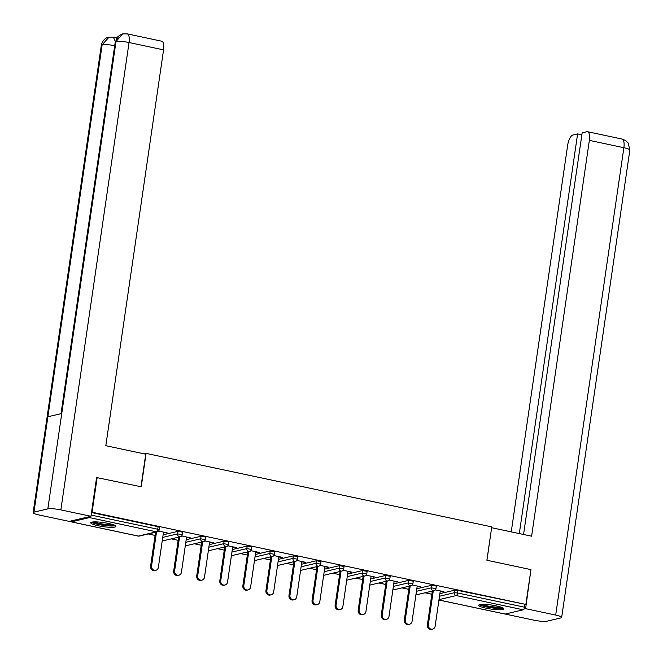 <?xml version="1.0" encoding="UTF-8"?>
<svg xmlns="http://www.w3.org/2000/svg" width="663" height="663" viewBox="0 0 663 663"><rect width="100%" height="100%" fill="white"/><g stroke="black" fill="none" stroke-linecap="round" stroke-linejoin="round"><path stroke-width="0.99" d="M98.331 525.776A12.696 2.022 -171.7 0 0 115.884 526.43A12.696 2.022 -171.7 0 0 108.309 523.43A12.696 2.022 -171.7 0 0 90.756 522.767A12.696 2.022 -171.7 0 0 98.331 525.776M486.277 608.228A12.696 2.022 -171.7 0 0 503.83 608.891A12.696 2.022 -171.7 0 0 496.255 605.891A12.696 2.022 -171.7 0 0 478.703 605.228A12.696 2.022 -171.7 0 0 486.277 608.228M148.23 533.972L155.084 535.431M171.294 538.87L178.148 540.328M194.358 543.776L201.212 545.235M217.423 548.674L224.276 550.133M240.487 553.58L247.34 555.039M263.551 558.478L270.405 559.937M286.615 563.384L293.469 564.843M309.679 568.282L316.533 569.741M332.743 573.188L339.597 574.647M355.807 578.086L362.661 579.545M378.871 582.992L385.725 584.451M401.935 587.89L408.789 589.349M425 592.797L431.853 594.255M96.599 477.551L141.227 486.783L146.092 453.393L144.169 453.848M146.092 453.393L491.755 526.87L486.891 560.252L530.947 569.616L525.867 604.432L457.934 590.418L457.561 592.962L524.532 607.2L524.905 604.656M524.532 607.2A2.445 0.903 102 0 1 523.231 609.803L505.131 614.054A2.445 0.903 102 0 1 504.974 614.054A2.445 0.903 102 0 1 504.833 613.988M97.171 477.418L92.091 512.226L525.867 604.432M70.726 521.035A2.445 0.903 -78 0 0 71.198 521.856A2.445 0.903 -78 0 0 71.355 521.856L89.455 517.604A2.445 0.903 -78 0 0 90.375 516.427M91.519 512.366L92.091 512.226M435.384 589.888L443.895 591.694L442.942 591.918L443 591.504M440.215 591.338L442.942 591.918M91.494 512.532L158.101 526.687L159.559 527.267L159.186 529.812L157.736 529.231L158.101 526.687M439.876 593.667L454.76 590.169L457.934 590.418M163.106 534.834L177.991 531.345L182.623 532.174L182.25 534.71L177.618 533.889L177.991 531.345M186.17 539.74L201.055 536.251L205.687 537.071L205.315 539.616L200.682 538.795L201.055 536.251M209.235 544.646L224.119 541.149L228.752 541.978L228.379 544.514L223.746 543.693L224.119 541.149M232.299 549.544L247.183 546.055L251.816 546.876L251.443 549.42L246.81 548.599L247.183 546.055M255.363 554.45L270.247 550.953L274.88 551.782L274.507 554.318L269.874 553.497L270.247 550.953M278.427 559.348L293.311 555.859L297.944 556.68L297.571 559.224L292.938 558.403L293.311 555.859M301.491 564.254L316.375 560.757L321.008 561.586L320.635 564.13L316.002 563.301L316.375 560.757M324.555 569.152L339.439 565.663L344.072 566.484L343.699 569.028L339.066 568.208L339.439 565.663M347.619 574.059L362.504 570.561L367.136 571.39L366.763 573.934L362.131 573.105L362.504 570.561M370.683 578.956L385.568 575.467L390.2 576.288L389.827 578.832L385.195 578.012L385.568 575.467M393.747 583.863L408.632 580.365L413.264 581.194L412.892 583.738L408.259 582.91L408.632 580.365M416.812 588.761L431.696 585.272L436.329 586.092L435.956 588.636L431.323 587.816L431.696 585.272M417.151 586.44L420.831 586.796L412.32 584.981M394.087 581.534L397.767 581.89L389.256 580.084M371.023 576.636L374.703 576.992L366.191 575.177M347.959 571.73L351.639 572.086L343.127 570.279M324.895 566.832L328.575 567.188L320.063 565.373M301.831 561.926L305.51 562.282L296.999 560.475M278.767 557.028L282.455 557.384L273.935 555.569M255.703 552.122L259.39 552.478L250.871 550.671M232.638 547.224L236.326 547.572L227.807 545.765M209.574 542.317L213.262 542.674L204.743 540.867M186.51 537.42L190.198 537.768L181.679 535.961M163.446 532.513L167.134 532.87L158.614 531.063M419.878 587.02L419.936 586.606M396.814 582.114L396.872 581.7M373.75 577.216L373.808 576.802M350.686 572.31L350.744 571.896M327.621 567.412L327.679 566.998M304.557 562.506L304.615 562.091M281.493 557.608L281.551 557.185M258.429 552.702L258.487 552.287M235.365 547.804L235.423 547.381M212.301 542.898L212.359 542.483M189.237 538L189.295 537.577M166.173 533.093L166.231 532.679M432.583 629.137L431.621 629.361A3.746 3.423 -103.2 0 1 427.37 624.994L428.323 624.77A3.746 3.423 76.8 0 0 432.583 629.137A3.746 3.423 76.8 0 0 435.127 626.22L440.273 590.924M428.323 624.77L433.27 590.857M427.37 624.994L432.317 591.081M409.519 624.239L408.557 624.463A3.746 3.423 -103.2 0 1 404.306 620.096L405.259 619.872A3.746 3.423 76.8 0 0 409.519 624.239A3.746 3.423 76.8 0 0 412.063 621.314L417.209 586.026M405.259 619.872L410.206 585.951M404.306 620.096L409.253 586.175M386.454 619.333L385.493 619.557A3.746 3.423 -103.2 0 1 381.242 615.189L382.195 614.966A3.746 3.423 76.8 0 0 386.454 619.333A3.746 3.423 76.8 0 0 388.999 616.416L394.145 581.12M382.195 614.966L387.142 581.053M381.242 615.189L386.189 581.277M363.39 614.435L362.429 614.659A3.746 3.423 -103.2 0 1 358.177 610.291L359.131 610.068A3.746 3.423 76.8 0 0 363.39 614.435A3.746 3.423 76.8 0 0 365.935 611.51L371.081 576.222M359.131 610.068L364.078 576.147M358.177 610.291L363.125 576.371M340.326 609.529L339.365 609.753A3.746 3.423 -103.2 0 1 335.113 605.385L336.066 605.162A3.746 3.423 76.8 0 0 340.326 609.529A3.746 3.423 76.8 0 0 342.87 606.612L348.017 571.315M336.066 605.162L341.022 571.249M335.113 605.385L340.061 571.473M317.262 604.623L316.301 604.855A3.746 3.423 -103.2 0 1 312.049 600.487L313.011 600.264A3.746 3.423 76.8 0 0 317.262 604.623A3.746 3.423 76.8 0 0 319.806 601.706L324.953 566.417M313.011 600.264L317.958 566.343M312.049 600.487L316.997 566.567M502.181 607.598A10.981 1.757 8.3 0 1 492.7 607.722A10.981 1.757 8.3 0 1 480.65 604.457M482.366 604.349A10.169 1.624 -171.7 0 0 492.725 606.786A10.169 1.624 -171.7 0 0 500.573 607.001M479.49 604.673A12.614 2.014 -171.7 0 0 492.891 608.012A12.614 2.014 -171.7 0 0 503.234 608.137M114.235 525.137A10.981 1.757 8.3 0 1 104.762 525.27A10.981 1.757 8.3 0 1 92.704 521.996M94.419 521.889A10.169 1.624 -171.7 0 0 104.779 524.325A10.169 1.624 -171.7 0 0 112.627 524.549M91.544 522.212A12.614 2.014 -171.7 0 0 104.945 525.552A12.614 2.014 -171.7 0 0 115.287 525.676M486.949 560.26L491.631 527.731M491.689 527.715L531.61 536.201L589.357 140.365A9.763 3.622 -78 0 0 587.551 131.713A9.763 3.622 -78 0 0 586.912 131.73L582.147 132.849L523.555 534.486M561.669 617.444A10.011 1.599 -171.7 0 0 555.693 615.073L623.875 147.708A9.763 3.622 -78 0 0 622.076 139.056L625.648 140.556L628.201 143.075L629.85 150.07L561.669 617.444A10.011 1.599 -171.7 0 1 560.857 617.933L546.983 621.181A10.011 1.599 -171.7 0 1 533.955 620.178L505.148 614.054M555.693 615.073L525.61 608.675L523.944 609.065M581.865 134.813L577.606 133.909L572.849 135.028A9.763 3.622 -78 0 0 567.619 145.47L511.248 531.875M577.606 133.909L519.303 533.582M525.61 608.675L530.914 569.824M140.987 486.733L145.736 454.18L105.815 445.702L163.562 49.866L129.045 42.531L60.863 509.897L90.947 516.295L96.624 477.343L97.071 477.435M60.863 509.897A10.011 1.599 -171.7 0 0 47.835 508.886L61.75 413.505L47.877 416.762L33.962 512.143L47.835 508.886M33.962 512.143A10.011 1.599 -171.7 0 0 33.15 512.632A10.011 1.599 -171.7 0 0 39.125 514.994L69.209 521.391L90.947 516.295M117.633 36.888L115.022 37.501M127.238 33.879L122.614 33.912L116.017 41.52A10.011 1.599 -171.7 0 1 129.045 42.531A9.763 3.622 -78 0 0 127.238 33.879L161.755 41.214A9.763 3.622 102 0 1 163.562 49.866M115.337 41.421L113.332 37.145L115.329 37.567A9.763 3.622 102 0 1 116.464 38.479M114.699 45.697A10.011 1.599 -171.7 0 0 102.143 44.777L109.08 37.087M294.198 599.725L293.237 599.949A3.746 3.423 -103.2 0 1 288.985 595.581L289.946 595.357A3.746 3.423 76.8 0 0 294.198 599.725A3.746 3.423 76.8 0 0 296.742 596.799L301.889 561.511M289.946 595.357L294.894 561.445M288.985 595.581L293.933 561.669M271.134 594.819L270.173 595.051A3.746 3.423 -103.2 0 1 265.921 590.683L266.882 590.46A3.746 3.423 76.8 0 0 271.134 594.819A3.746 3.423 76.8 0 0 273.678 591.902L278.825 556.613M266.882 590.46L271.83 556.539M265.921 590.683L270.869 556.763M248.07 589.921L247.108 590.145A3.746 3.423 -103.2 0 1 242.857 585.777L243.818 585.553A3.746 3.423 76.8 0 0 248.07 589.921A3.746 3.423 76.8 0 0 250.614 586.995L255.761 551.707M243.818 585.553L248.766 551.641M242.857 585.777L247.805 551.865M225.006 585.015L224.044 585.247A3.746 3.423 -103.2 0 1 219.793 580.879L220.754 580.655A3.746 3.423 76.8 0 0 225.006 585.015A3.746 3.423 76.8 0 0 227.55 582.097L232.705 546.809M220.754 580.655L225.702 546.735M219.793 580.879L224.74 546.958M201.942 580.117L200.98 580.34A3.746 3.423 -103.2 0 1 196.729 575.973L197.69 575.749A3.746 3.423 76.8 0 0 201.942 580.117A3.746 3.423 76.8 0 0 204.486 577.191L209.641 541.903M197.69 575.749L202.638 541.828M196.729 575.973L201.676 542.061M178.877 575.211L177.924 575.443A3.746 3.423 -103.2 0 1 173.665 571.075L174.626 570.843A3.746 3.423 76.8 0 0 178.877 575.211A3.746 3.423 76.8 0 0 181.422 572.293L186.576 537.005M174.626 570.843L179.574 536.931M173.665 571.075L178.612 537.154M155.813 570.313L154.86 570.536A3.746 3.423 -103.2 0 1 150.6 566.169L151.562 565.945A3.746 3.423 76.8 0 0 155.813 570.313A3.746 3.423 76.8 0 0 158.358 567.387L163.512 532.099M151.562 565.945L156.509 532.024M150.6 566.169L155.548 532.256M523.231 609.803L456.252 595.573L439.005 599.617M438.956 599.982L505.131 614.054M439.503 596.211L454.387 592.714L457.561 592.962A2.445 0.903 102 0 1 456.252 595.573A2.445 2.238 -103.2 0 1 454.387 592.714L454.76 590.169M71.355 521.856L138.335 536.085L156.427 531.842L89.455 517.604M91.121 515.076L157.736 529.231A2.445 0.903 -78 0 1 156.427 531.842A2.445 2.238 76.8 0 0 157.33 531.834A2.445 2.445 0 0 0 159.186 529.812M138.028 536.027A2.445 0.903 -78 0 0 138.169 536.094A2.445 0.903 -78 0 0 138.335 536.085A2.445 2.238 76.8 0 0 139.238 536.077L157.33 531.834M415.999 594.91A2.445 2.445 0 0 1 415.908 594.926A2.445 2.238 76.8 0 0 415.999 594.91L434.099 590.658A2.445 2.445 0 0 0 435.956 588.636M416.439 591.305L431.323 587.816A2.445 2.238 -103.2 0 0 433.188 590.667A2.445 2.238 76.8 0 0 434.099 590.658M393.374 586.407L408.259 582.91A2.445 2.238 -103.2 0 0 410.124 585.769A2.445 2.238 76.8 0 0 411.035 585.76A2.445 2.445 0 0 0 412.892 583.738M370.31 581.501L385.195 578.012A2.445 2.238 -103.2 0 0 387.059 580.863A2.445 2.238 76.8 0 0 387.971 580.854A2.445 2.445 0 0 0 389.827 578.832M347.246 576.603L362.131 573.105A2.445 2.238 -103.2 0 0 364.004 575.965A2.445 2.238 76.8 0 0 364.907 575.956A2.445 2.445 0 0 0 366.763 573.934M324.182 571.697L339.066 568.208A2.445 2.238 -103.2 0 0 340.939 571.058A2.445 2.238 76.8 0 0 341.843 571.05A2.445 2.445 0 0 0 343.699 569.028M301.118 566.79L316.002 563.301A2.445 2.238 -103.2 0 0 317.875 566.161A2.445 2.238 76.8 0 0 318.779 566.152A2.445 2.445 0 0 0 320.635 564.13M278.054 561.893L292.938 558.403A2.445 2.238 -103.2 0 0 294.811 561.254A2.445 2.238 76.8 0 0 295.715 561.246A2.445 2.445 0 0 0 297.571 559.224M254.99 556.986L269.874 553.497A2.445 2.238 -103.2 0 0 271.747 556.356A2.445 2.238 76.8 0 0 272.65 556.348A2.445 2.445 0 0 0 274.507 554.318M231.934 552.088L246.81 548.599A2.445 2.238 -103.2 0 0 248.683 551.45A2.445 2.238 76.8 0 0 249.586 551.442A2.445 2.445 0 0 0 251.443 549.42M208.87 547.182L223.746 543.693A2.445 2.238 -103.2 0 0 225.619 546.552A2.445 2.238 76.8 0 0 226.522 546.544A2.445 2.445 0 0 0 228.379 544.514M185.806 542.284L200.682 538.795A2.445 2.238 -103.2 0 0 202.555 541.646A2.445 2.238 76.8 0 0 203.458 541.638A2.445 2.445 0 0 0 205.315 539.616M162.742 537.378L177.618 533.889A2.445 2.238 -103.2 0 0 179.491 536.748A2.445 2.238 76.8 0 0 180.394 536.74A2.445 2.445 0 0 0 182.25 534.71M392.935 590.004A2.445 2.445 0 0 1 392.852 590.029A2.445 2.238 76.8 0 0 392.935 590.004L411.035 585.76M369.879 585.106A2.445 2.445 0 0 1 369.788 585.122A2.445 2.238 76.8 0 0 369.879 585.106L387.971 580.854M346.815 580.2A2.445 2.445 0 0 1 346.724 580.216A2.445 2.238 76.8 0 0 346.815 580.2L364.907 575.956M323.751 575.302A2.445 2.445 0 0 1 323.66 575.318A2.445 2.238 76.8 0 0 323.751 575.302L341.843 571.05M300.687 570.395A2.445 2.445 0 0 1 300.596 570.412A2.445 2.238 76.8 0 0 300.687 570.395L318.779 566.152M277.623 565.498A2.445 2.445 0 0 1 277.532 565.514A2.445 2.238 76.8 0 0 277.623 565.498L295.715 561.246M254.559 560.591A2.445 2.445 0 0 1 254.468 560.608A2.445 2.238 76.8 0 0 254.559 560.591L272.65 556.348M231.495 555.693A2.445 2.445 0 0 1 231.404 555.71A2.445 2.238 76.8 0 0 231.495 555.693L249.586 551.442M208.431 550.787A2.445 2.445 0 0 1 208.339 550.804A2.445 2.238 76.8 0 0 208.431 550.787L226.522 546.544M185.367 545.889A2.445 2.445 0 0 1 185.275 545.906A2.445 2.238 76.8 0 0 185.367 545.889L203.458 541.638M162.302 540.983A2.445 2.445 0 0 1 162.211 541A2.445 2.238 76.8 0 0 162.302 540.983L180.394 536.74M629.85 150.07A10.011 1.599 -171.7 0 0 623.875 147.708L589.357 140.365M122.614 33.912L119.183 35.487L115.238 42.001A10.011 1.599 -171.7 0 1 116.017 41.52L61.75 413.505M47.877 416.762L102.143 44.777A10.011 1.599 -171.7 0 0 101.331 45.258L33.15 512.632M504.974 614.054L438.947 600.023M139.238 536.077A2.445 2.445 0 0 1 138.169 536.094L71.198 521.856M587.551 131.713L622.076 139.056M115.238 42.001L61.013 413.679M113.332 37.136L108.939 37.12M108.782 37.153L106.859 37.824C106.942 37.6 102.375 39.73 101.331 45.258"/></g></svg>

